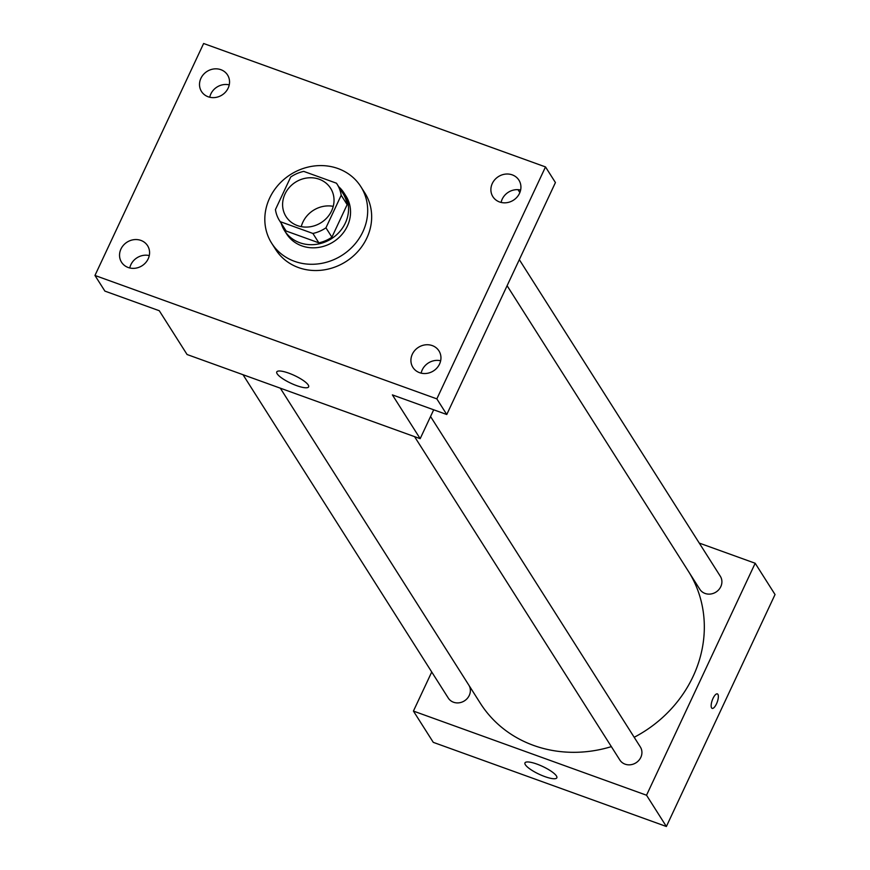 <?xml version="1.0" encoding="UTF-8"?>
<svg xmlns="http://www.w3.org/2000/svg" width="870" height="870" viewBox="0 0 870 870"><rect width="100%" height="100%" fill="white"/><g stroke="black" fill="none" stroke-linecap="round" stroke-linejoin="round"><path stroke-width="1.3" d="M301.248 226.657A26.394 23.947 147.6 0 1 302.88 222.154A26.394 23.947 147.6 0 1 333.253 206.342M285.001 194.01A26.394 23.947 147.6 0 1 307.208 177.958A26.394 23.947 147.6 0 1 330.6 188.268A26.394 23.947 147.6 0 1 321.15 222.633A26.394 23.947 147.6 0 1 286.034 216.565A26.394 23.947 147.6 0 1 285.001 194.01M280.194 221.643L312.896 233.454A34.071 30.907 147.6 0 0 325.945 227.809L341.192 195.261A34.071 30.907 147.6 0 0 337.081 184.157A34.071 30.907 147.6 0 0 336.44 183.2L303.739 171.39A34.071 30.907 147.6 0 0 290.689 177.034L275.442 209.583A34.071 30.907 147.6 0 0 279.553 220.686A34.071 30.907 147.6 0 0 280.194 221.643L286.143 231.028L318.855 242.839L312.896 233.454M337.081 184.157L343.041 193.542A34.071 30.907 147.6 0 1 347.152 204.646L341.192 195.261M318.855 242.839A34.071 30.907 147.6 0 0 331.905 237.195L347.152 204.646M286.143 231.028A34.071 30.907 147.6 0 1 285.512 230.061L279.553 220.686M281.217 223.296A35.202 31.929 -32.4 0 0 284.555 230.67A35.202 31.929 -32.4 0 0 331.383 238.761A35.202 31.929 -32.4 0 0 343.987 192.944A35.202 31.929 -32.4 0 0 338.745 186.778M343.987 192.944L345.977 196.065A35.202 31.929 147.6 0 1 333.373 241.882A35.202 31.929 147.6 0 1 286.545 233.802L284.555 230.67M331.905 237.195L325.945 227.809M269.635 198.099A52.798 47.893 147.6 0 1 314.037 166.007A52.798 47.893 147.6 0 1 360.832 186.637A52.798 47.893 147.6 0 1 341.921 255.367A52.798 47.893 147.6 0 1 271.679 243.23A52.798 47.893 147.6 0 1 269.635 198.099M360.832 186.637L364.802 192.89A52.798 47.893 147.6 0 1 345.901 261.62A52.798 47.893 147.6 0 1 275.659 249.483L271.679 243.23M419.59 372.686A15.421 13.985 147.6 0 1 412.913 367.401A15.421 13.985 147.6 0 1 418.437 347.337A15.421 13.985 147.6 0 1 438.948 350.882A15.421 13.985 147.6 0 1 437.001 367.912A15.421 13.985 147.6 0 1 419.59 372.686M128.205 267.503A15.421 13.985 147.6 0 1 121.539 262.218A15.421 13.985 147.6 0 1 127.063 242.154A15.421 13.985 147.6 0 1 147.574 245.688A15.421 13.985 147.6 0 1 145.627 262.718A15.421 13.985 147.6 0 1 128.205 267.503M208.18 96.777A15.421 13.985 147.6 0 1 201.514 91.502A15.421 13.985 147.6 0 1 207.038 71.427A15.421 13.985 147.6 0 1 227.548 74.972A15.421 13.985 147.6 0 1 225.591 92.002A15.421 13.985 147.6 0 1 208.18 96.777M499.554 201.97A15.421 13.985 147.6 0 1 492.888 196.685A15.421 13.985 147.6 0 1 498.412 176.61A15.421 13.985 147.6 0 1 518.922 180.155A15.421 13.985 147.6 0 1 516.976 197.185A15.421 13.985 147.6 0 1 499.554 201.97M545.501 166.92L203.624 43.5L94.96 275.464L436.838 398.873L545.501 166.92L555.43 182.559L446.767 414.512L436.838 398.873M519.847 192.564L518.02 189.671M229.245 84.868A15.421 13.985 -32.4 0 0 209.735 97.244M149.27 255.584A15.421 13.985 -32.4 0 0 129.771 267.971M94.96 275.464L104.889 291.102L159.275 310.731L187.072 354.514L420.177 438.665L392.381 394.882L446.767 414.512M277.16 373.785A17.596 4.263 25.1 0 1 276.769 371.925A17.596 4.263 25.1 0 1 294.517 375.535A17.596 4.263 25.1 0 1 308.643 386.856A17.596 4.263 25.1 0 1 293.81 384.529A17.596 4.263 25.1 0 1 277.16 373.785M440.644 360.767A15.421 13.985 -32.4 0 0 421.145 373.154M520.619 190.051A15.421 13.985 -32.4 0 0 501.109 202.427M420.177 438.665L433.695 409.792M688.953 572.166A123.192 111.741 147.6 0 1 634.186 737.281M611.36 746.634A123.192 111.741 147.6 0 1 480.294 703.199L280.314 388.183M243.013 374.709L448.289 698.077A12.147 11.016 -32.4 0 0 459.045 702.819A12.147 11.016 -32.4 0 0 469.256 695.434A12.147 11.016 -32.4 0 0 468.984 685.375M519.314 259.641L720.327 576.266A12.147 11.016 147.6 0 1 715.977 592.078A12.147 11.016 147.6 0 1 699.817 589.284L507.101 285.708M430.552 416.512L640.353 746.993A12.147 11.016 147.6 0 1 636.003 762.794A12.147 11.016 147.6 0 1 619.842 760.01L414.566 436.642M431.737 671.999L413.424 711.073L646.53 795.223L755.182 563.26L699.252 543.076M413.424 711.073L433.282 742.349L666.376 826.5L775.039 594.536L755.182 563.26M666.376 826.5L646.53 795.223M525.36 764.741A17.596 4.263 25.1 0 1 524.958 762.881A17.596 4.263 25.1 0 1 542.706 766.492A17.596 4.263 25.1 0 1 556.833 777.813A17.596 4.263 25.1 0 1 541.999 775.496A17.596 4.263 25.1 0 1 525.36 764.741M713.019 698.403A7.699 2.653 -70.2 0 1 717.369 693.89A7.699 2.653 -70.2 0 1 717.25 702.036A7.699 2.653 -70.2 0 1 712.139 708.376A7.699 2.653 -70.2 0 1 713.019 698.403M717.369 693.89A7.699 2.653 -70.2 0 1 717.239 702.036A7.699 2.653 -70.2 0 1 712.139 708.376"/></g></svg>
